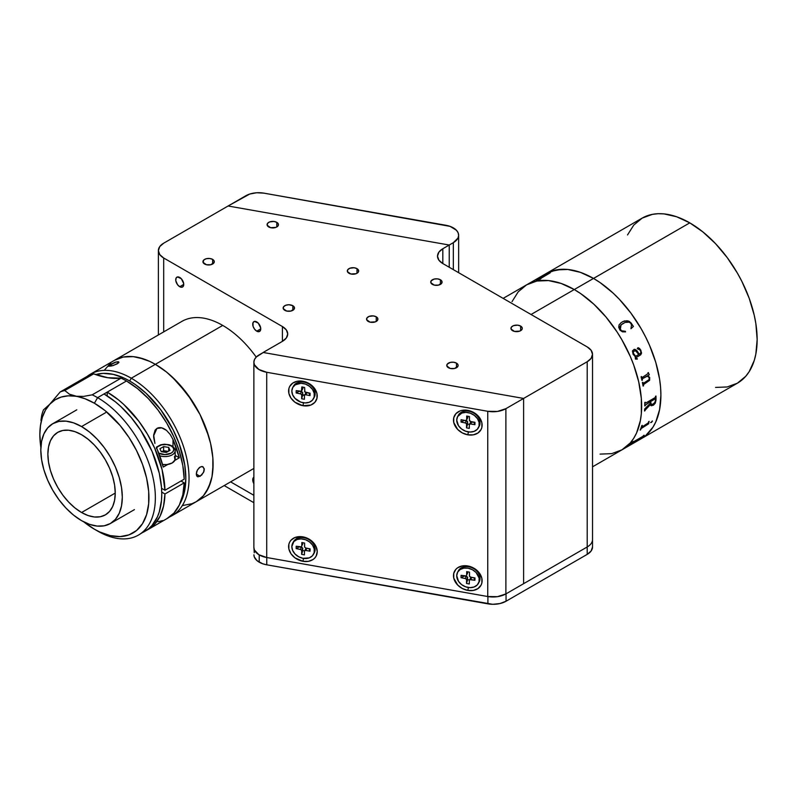 <?xml version="1.0" encoding="UTF-8"?>
<svg xmlns="http://www.w3.org/2000/svg" width="797" height="797" viewBox="0 0 797 797"><rect width="100%" height="100%" fill="white"/><g stroke="black" fill="none" stroke-linecap="round" stroke-linejoin="round"><path stroke-width="1.2" d="M574.268 289.54L531.051 314.496L574.268 289.54A95.281 55.013 -120 0 0 526.628 284.828L518.249 291.782L512.023 301.635L518.249 291.782L526.628 284.828A95.281 55.013 60 0 1 574.268 289.54L561.128 283.453L548.485 280.584L536.839 281.042L526.628 284.828L536.839 281.042L548.485 280.584L561.128 283.453L574.268 289.54A95.281 55.013 60 0 1 636.524 373.514A95.281 55.013 60 0 1 621.909 449.867A95.281 55.013 -120 0 0 636.524 373.514A95.281 55.013 -120 0 0 574.268 289.54L593.526 278.432A95.281 55.013 60 0 1 655.772 362.396A95.281 55.013 60 0 1 641.167 438.748L636.265 441.05L641.167 438.748A95.281 55.013 -120 0 0 655.772 362.396A95.281 55.013 -120 0 0 593.526 278.432L600.131 282.616L613.082 293.077L619.309 299.244L630.955 313.151L641.167 328.723L645.6 336.942L649.545 345.35L655.772 362.396L659.607 379.203L660.574 387.312L660.902 395.133L659.607 409.558L655.772 421.942L652.942 427.212L645.6 435.66L641.167 438.748L645.6 435.66L652.942 427.212L655.772 421.942L659.607 409.558L660.902 395.133L660.574 387.312L659.607 379.203L655.772 362.396L649.545 345.35L645.6 336.942L641.167 328.723L630.955 313.151L619.309 299.244L613.082 293.077L600.131 282.616L593.526 278.432L689.774 222.861L574.268 289.54L580.874 293.734L574.268 289.54M600.051 454.111L611.707 453.642L621.909 449.867L630.297 442.913L633.695 438.33L636.524 433.06L640.35 420.677L641.326 413.683L641.326 398.43L638.746 381.982L633.695 364.976L630.297 356.468L621.909 339.841L617.017 331.881L606.029 317.067L593.835 304.185L580.874 293.734L593.835 304.185L606.029 317.067L617.017 331.881L621.909 339.841L630.297 356.468L633.695 364.976L638.746 381.982L641.326 398.43L641.326 413.683L640.35 420.677L636.524 433.06L633.695 438.33L630.297 442.913L621.909 449.867L611.707 453.642L600.051 454.111M715.557 387.422L727.203 386.963L737.414 383.178A95.281 55.013 -120 0 0 752.019 306.825A95.281 55.013 -120 0 0 689.774 222.861A95.281 55.013 -120 0 0 642.133 218.139L633.754 225.093L627.528 234.946M541.442 276.808L550.777 271.408L561.765 269.276L567.743 269.466L580.375 272.335L593.526 278.432L580.375 272.335L567.743 269.466L556.087 269.934L545.875 273.71A95.281 55.013 60 0 1 593.526 278.432A95.281 55.013 -120 0 0 545.875 273.71L541.442 276.808M539.509 279.159L539.509 279.159A95.281 55.013 60 0 1 540.814 278.9L540.346 279.169A95.281 55.013 -120 0 0 536.042 280.245L536.511 279.976A95.281 55.013 60 0 1 537.756 279.598L548.037 273.66A95.281 55.013 -120 0 0 546.802 274.029L547.27 273.76A95.281 55.013 60 0 1 547.868 273.57L550.129 272.823A95.281 55.013 60 0 1 550.239 272.793L539.519 279.159M592.52 466.833L737.414 383.178L745.793 376.224L749.19 371.641L754.251 360.473L755.855 353.988L757.15 339.562L755.855 323.632L754.251 315.303L749.19 298.287L741.858 281.371L737.414 273.152L727.203 257.58L715.557 243.673L702.914 231.947L689.774 222.861L676.633 216.764L663.991 213.895L658.013 213.706L652.344 214.363L642.133 218.139L503.146 298.387M633.256 353.32L635.657 356.269L638.776 354.466L635.558 350.76L633.595 351.367L633.256 353.32M651.408 404.398L650.81 402.903A95.241 54.983 -120 0 0 650.83 401.319A95.281 55.013 60 0 1 650.84 402.923L651.438 404.418L653.112 404.049L654.875 402.375L655.523 400.084A95.281 55.013 -120 0 0 655.533 399.287L655.134 398.879L650.86 401.339L655.383 398.879M644.125 435.212A95.281 55.013 60 0 1 643.697 435.68L642.85 436.726A95.281 55.013 60 0 1 642.771 436.806L631.164 443.63A95.281 55.013 60 0 1 630.188 444.497L629.72 444.766A95.281 55.013 -120 0 0 632.898 441.697L633.366 441.428A95.281 55.013 60 0 1 632.459 442.385L642.771 436.427A95.281 55.013 -120 0 0 643.657 435.481L644.125 435.212M642.153 426.883L648.23 422.938A95.281 55.013 -120 0 0 648.668 421.623L649.137 421.354A95.281 55.013 60 0 1 648.927 421.982L648.708 423.675A95.281 55.013 60 0 1 648.668 423.795L641.127 428.567A95.281 55.013 60 0 1 640.629 429.812L640.16 430.081A95.281 55.013 -120 0 0 641.804 425.588L642.272 425.319A95.281 55.013 60 0 1 641.834 426.624L642.153 426.883M652.424 421.224L650.631 422.609L652.424 421.224M650.89 405.524L653.43 405.155L651.298 405.783L650.412 404.378L645.032 410.306A95.281 55.013 60 0 1 644.992 410.734L644.524 411.003A95.281 55.013 -120 0 0 644.653 409L650.372 403.172A95.281 55.013 -120 0 0 650.392 401.608L645.241 405.225A95.281 55.013 60 0 1 645.231 405.653L644.763 405.922A95.281 55.013 -120 0 0 644.753 402.505L645.221 402.226A95.281 55.013 60 0 1 645.231 402.664L645.759 403.023L655.134 397.603L655.523 396.727A95.281 55.013 -120 0 0 655.523 396.288L655.991 396.019A95.281 55.013 60 0 1 655.981 400.313L655.283 403.152L653.46 405.175L655.254 403.133L655.941 400.293A95.241 54.983 -120 0 0 655.951 396.039M647.154 375.995L642.521 378.685L642.292 379.681A95.281 55.013 60 0 1 642.392 380.099L641.924 380.368A95.281 55.013 -120 0 0 641.057 376.792L641.525 376.523A95.281 55.013 60 0 1 641.635 376.941L642.332 377.419L648.1 373.564A95.281 55.013 -120 0 0 647.921 372.827L648.389 372.558A95.281 55.013 60 0 1 648.539 373.175L649.246 374.59A95.281 55.013 60 0 1 649.286 374.769L647.822 375.616L649.694 377.469L649.615 380.338L643.727 384.433L643.468 385.399A95.281 55.013 60 0 1 643.548 385.818L643.079 386.087A95.281 55.013 -120 0 0 642.392 382.55L642.86 382.281A95.281 55.013 60 0 1 642.95 382.699L643.508 383.218L649.087 379.631L649.186 377.629L647.154 375.995M633.077 354.267L632.459 350.899L634.203 349.305L636.823 350.521L639.244 354.197L640.34 353.529L640.937 352.154L640.19 350.132L637.261 348.628L638.188 347.731L639.652 348.528L641.585 353.051L640.688 354.834L635.607 357.863L635.936 358.909L637.182 358.6A95.281 55.013 60 0 1 637.341 359.009L635.438 359.108L635.189 356.538L633.077 354.267M620.016 330.177L618.741 327.318L619.06 324.937L621.331 322.446L624.489 320.922L629.52 321.52L633.406 326.431L630.975 328.723L631.523 324.847L630.576 323.114L629.132 322.167L625.077 322.436L620.983 324.967L619.608 327.497L621.361 330.755L625.406 331.293L625.506 331.881L622.467 331.831L620.016 330.177M640.19 430.011L640.599 429.782A95.241 54.983 -120 0 0 641.097 428.537L648.638 423.765A95.241 54.983 -120 0 0 648.678 423.645L648.897 421.952A95.241 54.983 -120 0 0 649.087 421.384M641.914 426.953L641.804 426.594A95.241 54.983 -120 0 0 642.223 425.349M648.927 421.982L648.708 423.675L648.927 421.982M642.023 377.499L641.605 376.941A95.241 54.983 -120 0 0 641.495 376.533M643.069 386.057L643.518 385.808A95.241 54.983 -120 0 0 643.438 385.389L643.697 384.423L649.575 380.328L649.665 377.459L647.792 375.606L649.256 374.759A95.241 54.983 -120 0 0 649.216 374.58L648.509 373.175A95.241 54.983 -120 0 0 648.359 372.568M643.309 383.247L642.92 382.69A95.241 54.983 -120 0 0 642.84 382.291M641.057 376.792A95.281 55.013 -120 0 1 641.924 380.368L642.362 380.089A95.241 54.983 -120 0 0 642.262 379.671L642.492 378.675L647.473 376.104M635.906 358.909L637.182 358.6L635.588 358.54L637.152 358.61L635.588 358.54L635.578 357.863L640.668 354.834L641.555 353.051L640.579 349.763L638.158 347.741M639.244 354.187L636.793 350.531L635.109 349.385M637.899 347.751L640.987 350.57L637.929 347.751M636.962 359.188L637.311 359.009A95.241 54.983 -120 0 0 637.162 358.62M635.647 356.259L633.137 352.902L633.575 351.377L634.801 350.68M633.386 326.441L631.094 322.944L628.674 321.131L626.95 320.733L622.796 321.58M620.963 324.987L621.68 324.359M625.476 331.901L625.386 331.303L622.686 331.393L620.743 330.257L619.737 328.603L619.827 326.541M621.032 324.917L620.275 329.629L621.042 324.917L623.304 323.273M550.149 272.863L547.888 273.61A95.241 54.983 -120 0 0 547.29 273.799L547.001 273.969M539.3 279.209L539.529 279.199A95.241 54.983 -120 0 1 540.705 278.96M548.226 273.66L537.776 279.637A95.241 54.983 -120 0 0 536.53 280.016L536.242 280.175M644.534 410.963L644.962 410.714A95.241 54.983 -120 0 0 644.992 410.286L650.412 404.587M644.763 405.892L645.201 405.633A95.241 54.983 -120 0 0 645.211 405.205L650.362 401.588A95.241 54.983 60 0 1 650.362 401.628M645.51 403.093L645.201 402.654A95.241 54.983 -120 0 0 645.191 402.246M650.601 422.579L651.587 422.34L652.305 420.946M629.909 444.596L630.168 444.457A95.241 54.983 -120 0 0 631.144 443.6L642.741 436.766A95.241 54.983 -120 0 0 642.83 436.686L643.667 435.64A95.241 54.983 -120 0 0 644.006 435.282M632.38 442.524L632.439 442.345A95.241 54.983 -120 0 0 633.236 441.498M456.462 363.123L456.462 367.746L456.462 363.123A5.669 3.278 180 0 1 458.126 365.434A5.669 3.278 180 0 1 454.619 368.463A5.669 3.278 180 0 1 448.442 367.746A5.669 3.278 180 0 1 446.778 365.434A5.669 3.278 180 0 1 450.275 362.406A5.669 3.278 180 0 1 456.462 363.123L453.553 362.227L450.275 362.406L447.207 364.179L446.888 366.072L450.275 368.463L454.619 368.463L458.016 366.072L458.016 364.797L456.462 363.123M520.63 326.073L520.63 330.705L520.63 326.073A5.669 3.278 180 0 1 522.284 328.384A5.669 3.278 180 0 1 518.787 331.413A5.669 3.278 180 0 1 512.61 330.705A5.669 3.278 180 0 1 510.947 328.384A5.669 3.278 180 0 1 514.444 325.365A5.669 3.278 180 0 1 520.63 326.073L517.721 325.176L513.467 325.664L511.375 327.139L511.056 329.031L514.444 331.413L519.764 331.114L522.184 329.031L522.184 327.746L520.63 326.073M440.422 279.767L440.422 284.399L440.422 279.767A5.669 3.278 180 0 1 442.076 282.078A5.669 3.278 180 0 1 438.579 285.107A5.669 3.278 180 0 1 432.392 284.399A5.669 3.278 180 0 1 430.739 282.078A5.669 3.278 180 0 1 434.235 279.05A5.669 3.278 180 0 1 440.422 279.767L437.513 278.87L434.235 279.05L431.167 280.823L430.848 282.716L434.235 285.107L438.579 285.107L441.966 282.716L441.648 280.823L440.422 279.767M376.254 316.808L376.254 321.44L376.254 316.808A5.669 3.278 180 0 1 377.908 319.129A5.669 3.278 180 0 1 374.411 322.147A5.669 3.278 180 0 1 368.224 321.44A5.669 3.278 180 0 1 366.57 319.129A5.669 3.278 180 0 1 370.067 316.1A5.669 3.278 180 0 1 376.254 316.808L373.345 315.911L369.091 316.399L366.999 317.873L366.68 319.766L370.067 322.147L375.387 321.849L377.798 319.766L377.479 317.873L376.254 316.808M292.828 305.699L292.828 310.332L292.828 305.699A5.669 3.278 180 0 1 294.492 308.011A5.669 3.278 180 0 1 290.995 311.039A5.669 3.278 180 0 1 284.808 310.332A5.669 3.278 180 0 1 283.154 308.011A5.669 3.278 180 0 1 286.651 304.992A5.669 3.278 180 0 1 292.828 305.699L288.823 304.733L285.675 305.291L283.583 306.755L283.254 308.648L286.651 311.039L290.995 311.039L294.382 308.648L294.063 306.755L292.828 305.699M212.62 259.384L212.62 264.016L212.62 259.384A5.669 3.278 180 0 1 214.283 261.705A5.669 3.278 180 0 1 210.787 264.734A5.669 3.278 180 0 1 204.6 264.016A5.669 3.278 180 0 1 202.936 261.705A5.669 3.278 180 0 1 206.443 258.676A5.669 3.278 180 0 1 212.62 259.384L209.721 258.497L206.443 258.676L203.893 259.882L203.046 262.343L206.443 264.734L210.787 264.734L214.174 262.343L213.855 260.45L212.62 259.384M276.788 222.343L276.788 226.976L276.788 222.343A5.669 3.278 180 0 1 278.452 224.654A5.669 3.278 180 0 1 274.945 227.683A5.669 3.278 180 0 1 268.768 226.976A5.669 3.278 180 0 1 267.105 224.654A5.669 3.278 180 0 1 270.611 221.636A5.669 3.278 180 0 1 276.788 222.343L273.889 221.446L269.625 221.935L267.543 223.399L267.214 225.292L270.611 227.683L275.931 227.384L278.023 225.91L278.452 224.654L276.788 222.343M356.996 268.649L356.996 273.281L356.996 268.649A5.669 3.278 180 0 1 358.66 270.97A5.669 3.278 180 0 1 355.163 273.989A5.669 3.278 180 0 1 348.976 273.281A5.669 3.278 180 0 1 347.313 270.97A5.669 3.278 180 0 1 350.819 267.941A5.669 3.278 180 0 1 356.996 268.649L354.097 267.752L349.833 268.24L347.751 269.715L347.422 271.608L350.819 273.989L356.139 273.69L358.232 272.215L358.66 270.97L356.996 268.649M256.734 331.163A5.669 3.278 60 0 1 253.028 326.172A5.669 3.278 60 0 1 253.904 321.619A5.669 3.278 60 0 1 256.734 321.908A5.669 3.278 60 0 1 260.44 326.9A5.669 3.278 60 0 1 259.573 331.452A5.669 3.278 60 0 1 256.734 331.163L260.749 328.852L256.734 331.163L259.573 331.452L260.669 329.709L260.669 327.906L258.268 323.144L254.512 321.4L253.028 322.626L253.028 326.172L254.512 329.101L256.734 331.163M253.874 483.729A5.669 3.278 60 0 1 253.874 477.244M179.733 286.711A5.669 3.278 60 0 1 176.027 281.71A5.669 3.278 60 0 1 176.904 277.167A5.669 3.278 60 0 1 179.733 277.446A5.669 3.278 60 0 1 183.44 282.447A5.669 3.278 60 0 1 182.573 286.99A5.669 3.278 60 0 1 179.733 286.711L183.748 284.399L179.733 286.711L181.268 287.249L183.071 286.581L183.669 283.443L181.268 278.691L177.512 276.948L176.027 278.173L175.798 280.713L177.512 284.649L179.733 286.711M449.239 245.028L449.239 267.264L449.249 245.038L442.823 248.734L453.334 242.677L453.334 269.625L453.334 242.677L449.249 245.038L228.091 205.995L163.694 243.185L228.091 205.995L449.239 245.028M442.823 263.558L442.823 248.734L442.823 263.558A18.152 10.481 180 0 1 437.503 256.146A18.152 10.481 180 0 1 442.823 248.734L438.888 252.141L437.503 256.146L438.888 260.161L442.823 263.558L587.2 346.914L442.823 263.558M592.52 354.316A18.152 10.481 180 0 1 587.2 361.728L587.2 546.971A18.152 10.481 0 0 0 592.52 539.559L592.52 354.316A18.152 10.481 180 0 0 587.2 346.914L591.135 350.311L592.52 354.316L591.135 358.331L587.2 361.728L587.2 546.971L523.609 583.683L523.609 398.44L263.149 352.473L282.407 341.355L263.149 352.473L523.609 398.44L587.2 361.728L505.886 408.672A18.152 10.481 180 0 1 487.744 411.292L487.744 596.525A18.152 10.481 0 0 0 505.886 593.914L505.886 408.672L497.448 411.431L487.744 411.292L266.716 372.269A18.152 10.481 180 0 1 253.874 362.256A18.152 10.481 180 0 1 259.194 354.844L263.269 352.493L256.345 356.976L254.532 359.457L253.874 362.117L254.412 364.787L258.856 369.469L266.716 372.269L266.716 557.511L266.716 372.269L487.744 411.292L487.744 596.525L497.448 596.674L505.886 593.914L523.609 583.683L523.609 398.44L505.886 408.672L505.886 593.914L523.609 583.683L523.609 398.44L263.269 352.493M282.407 326.541A18.152 10.481 180 0 1 287.717 333.943A18.152 10.481 180 0 1 282.407 341.355L282.407 326.541L282.407 341.355L286.342 337.958L287.717 333.943L286.342 329.938L282.407 326.541L163.694 257.999L282.407 326.541M253.874 495.306L230.612 481.866L253.874 495.306M163.694 331.891L163.694 257.999A18.152 10.481 180 0 1 158.374 250.587A18.152 10.481 180 0 1 163.694 243.185L159.759 246.582L158.374 250.587L159.759 254.602L163.694 257.999L163.694 331.891M253.904 477.224L252.729 479.824L253.904 483.769M592.52 546.971L591.135 550.976L587.2 554.373A18.152 10.481 0 0 0 592.52 546.971L592.52 539.559A18.152 10.481 180 0 1 587.2 546.971L587.2 554.373L506.045 601.237L506.045 593.825L587.2 546.971L587.2 554.373L506.045 601.237L499.928 603.558L492.735 604.305L266.756 564.814L262.711 563.778L256.973 560.61L254.263 556.834L253.914 554.792A18.152 10.481 0 0 0 259.224 562.204L259.224 554.921L259.224 562.204A18.152 10.481 0 0 0 266.756 564.814L266.756 557.521L266.756 564.814L487.903 603.847L487.903 596.554L487.903 603.847A18.152 10.481 0 0 0 506.045 601.237L506.045 593.825A18.152 10.481 180 0 1 505.886 593.914M224.186 485.572L253.874 502.708L224.186 485.572M253.914 547.38L254.263 552.749M467.799 434.813L468.427 431.914L467.799 434.813A14.974 11.696 27.9 0 1 453.483 420.059A14.974 11.696 27.9 0 1 467.799 410.355A14.974 11.696 27.9 0 1 482.125 425.11A14.974 11.696 27.9 0 1 467.799 434.813L462.32 432.91L457.677 429.444L453.762 422.49L453.762 417.718L455.894 413.693L459.849 411.013L462.32 410.325L467.799 410.355L475.759 413.822L479.704 417.897L481.846 422.679L481.846 427.451L481.029 429.603L477.931 433.02L473.279 434.853L467.799 434.813M467.799 590.408L468.427 587.509L467.799 590.408A14.974 11.696 27.9 0 1 453.483 575.653A14.974 11.696 27.9 0 1 467.799 565.96A14.974 11.696 27.9 0 1 482.125 580.714A14.974 11.696 27.9 0 1 467.799 590.408L462.32 588.515L457.677 585.048L453.762 578.094L453.762 573.322L455.894 569.287L457.677 567.753L462.32 565.92L470.599 566.687L475.759 569.427L479.704 573.491L481.846 578.283L481.846 583.045L481.029 585.197L477.931 588.614L473.279 590.447L467.799 590.408M302.92 561.307L303.537 558.408L302.92 561.307A14.974 11.696 27.9 0 1 288.604 546.553A14.974 11.696 27.9 0 1 302.92 536.859A14.974 11.696 27.9 0 1 317.236 551.604A14.974 11.696 27.9 0 1 302.92 561.307L294.96 557.84L291.015 553.776L288.873 548.984L288.873 544.221L289.69 542.07L291.015 540.187L294.96 537.507L302.92 536.859L308.399 538.752L313.042 542.219L316.15 546.742L317.236 551.604L316.15 556.097L314.825 557.98L313.042 559.514L308.399 561.347L302.92 561.307M302.92 405.703L303.537 402.804L302.92 405.703A14.974 11.696 27.9 0 1 288.604 390.958A14.974 11.696 27.9 0 1 302.92 381.255A14.974 11.696 27.9 0 1 317.236 396.009A14.974 11.696 27.9 0 1 302.92 405.703L294.96 402.246L291.015 398.171L288.873 393.389L288.873 388.617L289.69 386.465L292.798 383.048L297.44 381.215L305.709 381.982L310.87 384.722L314.825 388.787L316.957 393.579L316.957 398.351L314.825 402.375L310.87 405.055L302.92 405.703M253.874 362.256L253.874 547.489A18.152 10.481 0 0 0 266.716 557.511L487.744 596.525L266.716 557.511L258.856 554.702L254.412 550.03L253.874 547.35M301.953 394.645A7.711 6.027 -152.1 0 0 302.721 395.043M301.953 550.249A7.711 6.027 -152.1 0 0 302.721 550.647M466.833 579.349A7.711 6.027 -152.1 0 0 467.61 579.748M466.833 423.755A7.711 6.027 -152.1 0 0 467.61 424.143M445.802 225.252A18.152 10.481 180 0 1 458.644 235.274A18.152 10.481 180 0 1 453.334 242.677L457.986 238.074L458.644 235.404L458.106 232.734L456.412 230.233L450.046 226.358L263.956 193.153L445.802 225.252M245.825 195.763A18.152 10.481 180 0 1 263.956 193.153L256.674 192.754L249.72 194.05L228.091 205.995L245.825 195.763M478.429 583.334L479.156 581.949A11.796 9.215 -152.1 0 0 480.013 578.552L479.286 579.937A11.796 9.215 27.9 0 1 478.429 583.334A11.796 9.215 27.9 0 1 465.727 586.841A11.796 9.215 27.9 0 1 456.721 575.683A11.796 9.215 27.9 0 1 457.578 572.286A11.796 9.215 27.9 0 1 470.28 568.779A11.796 9.215 27.9 0 1 479.286 579.937L480.013 578.552A11.796 9.215 -152.1 0 0 471.007 567.394A11.796 9.215 -152.1 0 0 458.305 570.911L457.578 572.286M465.328 576.121L461.084 575.324L461.045 577.686L464.203 576.012L461.045 577.686L461.084 575.324L466.255 575.972L467.769 571.838L467.351 573.9M466.574 579.837L467.67 577.775A1.365 1.066 -152.1 0 0 466.384 576.42L465.289 578.483A1.365 1.066 27.9 0 1 466.574 579.837L465.787 578.662L461.045 577.686L465.289 578.483L466.384 576.42L464.203 576.012L467.301 576.918L467.64 579.628L466.514 583.454L469.294 583.982L469.353 580.365L469.294 583.982L466.514 583.454L466.574 579.837M469.453 579.977L467.64 579.628L469.453 579.977M474.962 577.935L470.708 577.138L474.962 577.935L474.922 580.296L469.752 579.648L470.449 578.293L470.429 579.469L470.559 577.885L471.764 577.427L470.678 579.499L474.922 580.296L473.956 577.845L471.764 577.427L473.956 577.745M466.713 571.638L466.653 575.255L466.713 571.638L469.483 572.156L466.713 571.638M469.423 575.783L469.483 572.156L469.523 576.221L470.708 577.138A1.365 1.066 27.9 0 1 469.423 575.783M456.721 575.683L458.534 581.382L461.602 584.619L465.647 586.811L470.051 587.648L474.145 586.971L477.293 584.908L479.037 581.77L479.097 578.014L476.088 572.515L472.462 569.745L468.158 568.201L463.824 568.122L460.138 569.516L457.637 572.176L456.721 575.683M469.752 579.648L469.353 580.365M478.429 427.73L479.156 426.355A11.796 9.215 -152.1 0 0 480.013 422.958L479.286 424.333A11.796 9.215 27.9 0 1 478.429 427.73A11.796 9.215 27.9 0 1 465.727 431.247A11.796 9.215 27.9 0 1 456.721 420.089A11.796 9.215 27.9 0 1 457.578 416.692A11.796 9.215 27.9 0 1 470.28 413.175A11.796 9.215 27.9 0 1 479.286 424.333L480.013 422.958A11.796 9.215 -152.1 0 0 471.007 411.8A11.796 9.215 -152.1 0 0 458.305 415.307L457.578 416.692M466.574 424.243L467.67 422.171A1.365 1.066 -152.1 0 0 466.384 420.816L465.289 422.888A1.365 1.066 27.9 0 1 466.574 424.243L465.787 423.068L461.045 422.081L464.203 420.408L461.045 422.081L461.084 419.72L461.045 422.081L465.289 422.888L466.384 420.816L464.203 420.408L467.301 421.314L467.64 424.034L466.514 427.859L469.294 428.378L466.514 427.859L466.574 424.243M469.453 424.373L467.64 424.034L469.453 424.373A1.365 1.066 27.9 0 1 470.678 423.894L471.764 421.832A1.365 1.066 -152.1 0 0 470.549 422.3L469.453 424.373A1.365 1.066 27.9 0 0 469.353 424.761L469.294 428.378M470.559 422.29L473.956 422.141L471.764 421.832L470.678 423.894L474.922 424.701L473.956 422.241L474.922 424.701L474.962 422.33L470.708 421.533L474.962 422.33L474.922 424.701L470.17 423.884L469.353 424.761M465.328 420.517L461.084 419.72L465.328 420.517L466.544 420.069A1.365 1.066 27.9 0 1 465.328 420.517M466.653 419.66A1.365 1.066 27.9 0 1 466.554 420.049L467.749 417.588L466.653 419.66L466.713 416.034L466.653 419.66M467.65 417.987A1.365 1.066 -152.1 0 0 467.749 417.588L467.769 416.233L466.554 420.049M469.483 416.562L466.713 416.034L469.483 416.562L469.423 420.178L469.483 416.562M456.721 420.089L458.534 425.777L461.602 429.015L465.647 431.217L470.051 432.044L474.145 431.376L477.293 429.314L479.037 426.166L479.097 422.42L477.463 418.644L474.394 415.406L470.36 413.205L465.956 412.378L461.862 413.045L457.637 416.572L456.721 420.089M469.423 420.178L470.708 421.533A1.365 1.066 27.9 0 1 469.423 420.178M313.54 398.63L314.277 397.245A11.796 9.215 -152.1 0 0 315.124 393.848L314.397 395.232A11.796 9.215 27.9 0 1 313.54 398.63A11.796 9.215 27.9 0 1 300.848 402.136A11.796 9.215 27.9 0 1 291.832 390.978A11.796 9.215 27.9 0 1 292.688 387.581A11.796 9.215 27.9 0 1 305.39 384.074A11.796 9.215 27.9 0 1 314.397 395.232L315.124 393.848A11.796 9.215 -152.1 0 0 306.118 382.699A11.796 9.215 -152.1 0 0 293.426 386.206L292.688 387.581M304.603 387.462L301.824 386.934L301.764 390.55L302.86 388.488L302.88 387.133L301.764 390.55A1.365 1.066 27.9 0 1 300.449 391.417L296.195 390.62L296.155 392.981L299.323 391.207L296.155 392.981L296.195 390.62L301.376 391.267L301.824 386.934L304.603 387.462L304.912 391.935L310.083 393.23L305.829 392.433A1.365 1.066 27.9 0 1 304.544 391.078M302.76 388.876A1.365 1.066 -152.1 0 0 302.86 388.488L301.664 390.948M301.694 395.133L302.79 393.07A1.365 1.066 -152.1 0 0 301.505 391.716L300.409 393.778A1.365 1.066 27.9 0 1 301.694 395.133L300.907 393.957L296.155 392.981L300.409 393.778L301.505 391.716L299.313 391.307L302.422 392.214L302.76 394.933L301.635 398.759L304.414 399.277L304.464 395.661L304.414 399.277L301.635 398.759L301.694 395.133M304.833 394.963L305.669 393.19L306.885 392.732L309.067 393.041L310.043 395.591L305.789 394.794L310.043 395.591L309.067 393.14L306.885 392.732L305.789 394.794L302.76 394.933L304.464 395.661M305.56 393.588L305.54 394.764L305.56 393.588M310.043 395.591L310.083 393.23L310.043 395.591M291.832 390.978L292.638 394.824L295.029 398.4L300.768 402.116L305.161 402.943L309.256 402.276L312.414 400.204L314.148 397.065L314.207 393.32L312.583 389.534L309.515 386.296L305.47 384.104L301.067 383.267L295.249 384.812L292.758 387.472L291.832 390.978M313.54 554.224L314.277 552.849A11.796 9.215 -152.1 0 0 315.124 549.452L314.397 550.827A11.796 9.215 27.9 0 1 313.54 554.224A11.796 9.215 27.9 0 1 300.848 557.741A11.796 9.215 27.9 0 1 291.832 546.583A11.796 9.215 27.9 0 1 292.688 543.185A11.796 9.215 27.9 0 1 305.39 539.669A11.796 9.215 27.9 0 1 314.397 550.827L315.124 549.452A11.796 9.215 -152.1 0 0 306.118 538.294A11.796 9.215 -152.1 0 0 293.426 541.811L292.688 543.185M300.449 547.021L296.195 546.214L296.155 548.585L299.323 546.802L296.155 548.585L296.195 546.214L301.376 546.862L302.88 542.737L302.462 544.799M301.694 550.737L302.79 548.665A1.365 1.066 -152.1 0 0 301.505 547.31L300.409 549.382A1.365 1.066 27.9 0 1 301.694 550.737L300.907 549.561L296.155 548.585L300.409 549.382L301.505 547.31L299.313 546.901L302.422 547.808L302.76 550.528L301.635 554.353L304.414 554.881L304.464 551.255L304.414 554.881L301.635 554.353L301.694 550.737M304.564 550.866L302.76 550.528L304.564 550.866M304.833 550.568L305.56 549.193L305.54 550.368L305.669 548.784L306.885 548.326L305.789 550.398L310.043 551.195L309.067 548.734L306.885 548.326L309.067 548.734L310.043 551.195L310.083 548.834L305.829 548.027L310.083 548.834L310.043 551.195L305.291 550.388L304.464 551.255M301.824 542.538L301.764 546.154L301.824 542.538L304.603 543.056L301.824 542.538M304.544 546.672L304.603 543.056L304.633 547.121L305.829 548.027M291.832 546.583L292.638 550.418L295.029 553.995L298.656 556.764L302.96 558.308L309.256 557.87L312.414 555.808L314.148 552.66L314.207 548.914L312.583 545.138L309.515 541.9L305.47 539.699L301.067 538.872L296.982 539.539L293.824 541.601L291.832 546.583M256.216 357.106A81.673 47.153 -120 0 0 222.732 325.425L155.355 364.329A81.673 47.153 60 0 1 208.704 436.298A81.673 47.153 60 0 1 196.192 501.741L191.987 503.714L182.573 505.537L191.987 503.714L196.192 501.741A81.673 47.153 -120 0 0 208.704 436.298A81.673 47.153 -120 0 0 155.355 364.329L222.732 325.425A81.673 47.153 -120 0 0 181.895 321.38L114.519 360.284A81.673 47.153 60 0 1 155.355 364.329L166.623 372.109L172.112 376.871L187.434 394.087L199.997 414.48L208.704 436.298L210.617 443.56L212.829 457.657L212.829 470.728L211.992 476.726L210.617 482.275L206.284 491.849L203.374 495.784L196.192 501.741L203.374 495.784L208.704 487.336L211.992 476.726L213.108 464.352L212.829 457.657L210.617 443.56L206.284 428.975L199.997 414.48L191.987 400.612L177.452 382.161L166.623 372.109L155.355 364.329L131.286 378.216A81.673 47.153 60 0 1 184.645 450.185A81.673 47.153 60 0 1 172.122 515.629A81.673 47.153 60 0 1 169.651 516.894A81.673 47.153 -120 0 0 185.273 452.377A81.673 47.153 -120 0 0 131.286 378.216L129.682 380.996A79.401 45.847 60 0 1 179.953 503.724L183.41 495.664L184.755 490.275L185.831 478.24L184.755 464.97L179.205 443.859L173.088 429.752L160.874 409.927L145.981 393.2L135.191 384.483L129.682 380.996L131.286 378.216A81.673 47.153 -120 0 0 87.291 376.304A81.673 47.153 60 0 1 90.45 374.172A81.673 47.153 60 0 1 131.286 378.216L155.355 364.329L149.687 361.38L155.355 364.329A81.673 47.153 -120 0 0 114.519 360.284L123.266 357.036L133.248 356.638L144.088 359.098L149.687 361.38L138.588 357.514L133.248 356.638L123.266 357.036L114.519 360.284L90.45 374.172M104.417 370.167L110.713 362.934L104.417 370.167M197.367 476.636L196.261 474.085L200.127 476.307L197.367 476.636L196.55 475.66L196.54 472.123L197.367 470.091L200.127 467.052L202.398 466.564L204.201 468.586L203.564 472.382L200.127 476.307L196.261 474.076L197.367 470.091L199.35 467.6L201.691 466.524L203.036 466.813L204.281 469.443L203.952 471.386L201.681 475.082L197.945 476.845M118.444 362.974L113.304 365.504L108.382 365.943L116.033 362.007L118.972 362.227L117.189 363.87L112.257 365.803L108.621 366.281L110.235 364.488L110.873 366.122L110.235 364.488L115.067 362.296L118.255 361.669L118.972 362.227L118.444 362.974M95.68 374.61L103.221 373.375L113.383 374.381L124.183 378.127L129.682 380.996A79.401 45.847 60 0 0 95.68 374.61M81.563 512.511A47.641 27.506 60 0 1 50.44 470.529A47.641 27.506 60 0 1 57.743 432.353A47.641 27.506 60 0 1 81.563 434.714L74.988 431.665L68.672 430.231L62.843 430.46L57.743 432.353L53.548 435.829L50.44 440.761L48.517 446.948L47.87 454.16L48.517 462.13L50.44 470.529L53.548 479.057L57.743 487.365L62.843 495.156L68.672 502.11L74.988 507.968L81.563 512.511L88.128 515.559L94.454 516.994L100.273 516.765L105.383 514.872L109.568 511.395L112.686 506.474L114.599 500.277L115.246 493.064L81.563 512.511L115.246 493.064L114.599 485.104L112.686 476.696L109.568 468.178L105.383 459.859L100.273 452.078L94.454 445.115L88.128 439.257L81.563 434.714A47.641 27.506 60 0 1 112.686 476.696A47.641 27.506 60 0 1 105.383 514.872A47.641 27.506 60 0 1 81.563 512.511M105.622 412.667L81.563 426.564A57.623 33.265 60 0 1 119.201 477.343A57.623 33.265 60 0 1 110.375 523.519A57.623 33.265 60 0 1 81.563 520.66A57.623 33.265 60 0 1 43.915 469.881A57.623 33.265 60 0 1 52.751 423.705A57.623 33.265 60 0 1 81.563 426.564L105.622 412.667M81.563 520.66L73.613 515.171L65.962 508.078L58.918 499.669L52.751 490.245L47.681 480.192L43.915 469.881L41.593 459.72L40.816 450.086L41.593 441.359L43.915 433.877L47.681 427.909L52.751 423.705L58.918 421.424L65.962 421.145L73.613 422.878L81.563 426.564L89.513 432.054L97.154 439.147L104.198 447.565L110.375 456.98L115.435 467.032L119.201 477.343L121.523 487.505L122.31 497.139L121.523 505.866L119.201 513.358L115.435 519.315L110.375 523.519L104.198 525.801L97.154 526.09L89.513 524.346L81.563 520.66M141.517 533.014A81.673 47.153 -120 0 0 144.855 531.38A81.673 47.153 -120 0 0 157.378 465.936A81.673 47.153 -120 0 0 104.018 393.957L97.603 397.663A81.673 47.153 60 0 1 150.952 469.632A81.673 47.153 60 0 1 138.439 535.086A81.673 47.153 60 0 1 97.603 531.041A81.673 47.153 -120 0 0 155.355 497.697A81.673 47.153 -120 0 0 97.603 397.663L126.474 380.996A81.673 47.153 -120 0 0 121.064 378.167L92.193 394.834A81.673 47.153 60 0 1 97.603 397.663L94.395 403.222A77.14 44.532 60 0 1 148.939 497.697A77.14 44.532 60 0 1 94.395 529.188L97.603 531.041L94.395 529.188A77.14 44.532 60 0 1 83.854 521.915L94.395 529.188L99.735 531.968L110.225 535.614L120.108 536.59L128.994 534.867L136.556 530.503L142.494 523.669L146.588 514.623L148.67 503.714L148.67 491.37L146.588 478.061L142.494 464.282L136.556 450.594L128.994 437.493L120.108 425.508L105.035 410.575L94.395 403.222L97.603 397.663A81.673 47.153 -120 0 0 92.193 394.834L83.516 396.408L75.735 396.248A77.14 44.532 60 0 1 94.395 403.222L84.92 398.709L69.469 394.216L64.786 390.53A81.673 47.153 -120 0 0 60.193 391.955L49.713 404.288L43.466 409.877A81.673 47.153 -120 0 0 41.723 415.247A81.673 47.153 60 0 1 43.466 409.877L43.656 409.768M166.742 518.727L173.935 513.089L179.355 505.009L182.832 494.807L184.207 482.862L164.959 493.981A81.673 47.153 60 0 1 148.063 529.527A81.673 47.153 60 0 1 146.429 530.394L154.678 524.197L160.107 516.127L163.574 505.926L164.959 493.981L184.207 482.862L180.999 481.009L184.207 482.862A81.673 47.153 -120 0 1 167.31 518.409L148.063 529.527M138.439 535.086L148.66 528.73L152.038 525.422L157.378 516.974L159.28 511.913L161.492 500.367L161.771 493.991L161.492 487.296L159.28 473.199L152.038 451.321L140.651 430.25L131.246 417.558L120.785 406.51L115.286 401.748L104.018 393.957L107.226 392.114L107.226 395.92L107.226 392.114L118.295 399.735L123.704 404.398L138.808 421.195L147.495 434.235L154.678 448.183L162.1 469.682L164.959 490.275L161.572 488.312L164.959 490.275L184.207 479.156L164.959 490.275A81.673 47.153 60 0 0 107.226 392.114L126.474 380.996A81.673 47.153 -120 0 0 121.064 378.167L107.824 377.728L93.657 373.863A81.673 47.153 -120 0 0 89.065 375.277L60.193 391.955A81.673 47.153 60 0 1 64.786 390.53L93.657 373.863A81.673 47.153 -120 0 0 89.065 375.277L60.193 391.955L49.713 404.288L54.993 399.905L61.19 397.065L68.153 395.84L75.735 396.248L69.469 394.216L64.786 390.53L93.657 373.863A113.433 65.493 -120 0 0 121.064 378.167L92.193 394.834L83.516 396.408L75.735 396.248A77.14 44.532 60 0 0 49.713 404.288L45.568 408.363M39.98 430.221L39.85 434.714A77.14 44.532 60 0 1 49.713 404.288L45.479 410.106L42.371 417.229L40.488 425.498L39.85 434.734L39.98 430.221M40.946 420.398L41.723 415.247L40.946 420.398M39.85 434.684L39.85 434.714A77.14 44.532 60 0 0 40.876 447.476L39.85 434.714M158.055 521.746L162.568 520.58M184.207 479.156L182.832 465.617L179.355 451.411L173.935 437.075L166.742 423.127L158.055 410.086L148.202 398.44L137.542 388.627L126.474 380.996A81.673 47.153 -120 0 1 184.207 479.156M172.999 439.526L172.999 446.619L172.999 439.526L179.325 457.817L175.191 455.426L179.325 457.817L174.782 460.437L179.325 457.817A81.673 47.153 60 0 0 172.999 439.526L170.249 434.514L172.999 439.526M166.483 430.35L170.249 434.514L166.483 430.35C162.807 427.561 159.619 426.923 156.919 428.427L161.721 427.859L166.483 430.35M153.741 437.772L153.632 435.82L156.919 428.427L155.166 430.051L153.652 434.973L154.947 443.411L153.741 437.772M156.959 448.791L163.275 467.072A81.673 47.153 -120 0 0 156.959 448.791M167.818 464.452L163.275 467.072L167.818 464.452M161.751 492.128L164.959 493.981L161.751 492.128M174.413 456.542L174.991 459.949L172.192 462.967L166.971 464.571L162.588 464.521A10.212 5.898 0 0 0 175.191 458.793L175.191 450.694C175.768 449.687 174.682 448.083 171.903 445.872A1.415 0.817 120 0 0 171.196 445.941A1.415 0.817 -60 0 1 171.903 445.872A1.415 0.817 -60 0 1 172.192 446.519A10.212 5.898 180 0 1 175.191 450.694A10.212 5.898 180 0 1 170.01 455.814A10.212 5.898 180 0 1 159.729 455.745A10.212 5.898 0 0 0 175.091 451.481M156.351 448.542L157.667 446.709L161.612 444.846L166.693 444.557L171.196 445.941A8.787 5.071 180 0 1 171.196 453.124A8.787 5.071 180 0 1 158.762 453.124L158.733 453.104M167.848 451.58L161.781 451.75L163.624 450.684L163.624 446.609L159.918 448.751L161.273 451.67L166.334 452.457L170.04 450.315L168.685 447.396L163.624 446.609L159.918 448.751L161.273 451.67L166.334 452.457M168.685 451.102L168.685 447.396L163.624 446.609L163.624 450.684L168.177 451.391M156.61 447.974A8.787 5.071 180 0 1 171.196 445.941L173.098 447.595L173.766 449.528L173.098 451.471L171.196 453.124L164.979 454.609L158.762 453.124M158.374 334.959L158.374 250.587M458.644 272.694L458.644 235.284M253.874 468.437L172.122 515.629M134.434 509.622L110.375 523.519M76.811 409.817L52.751 423.705M171.903 445.872L169.054 444.716L164.341 444.208L160.725 444.766L156.302 447.217"/></g></svg>
